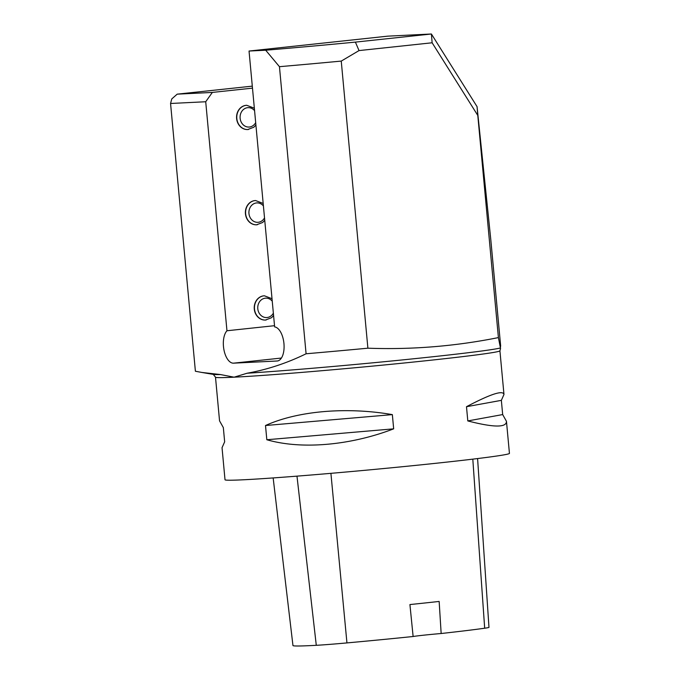 <?xml version="1.0" encoding="UTF-8"?>
<svg xmlns="http://www.w3.org/2000/svg" width="680" height="680" viewBox="0 0 680 680"><rect width="100%" height="100%" fill="white"/><g stroke="black" fill="none" stroke-linecap="round" stroke-linejoin="round"><path stroke-width="1.02" d="M256.657 224.8A12.138 10.566 -92.8 0 1 256.555 224.8A12.138 10.566 -92.8 0 1 245.403 213.197A12.138 10.566 -92.8 0 1 255.357 200.549A12.138 10.566 -92.8 0 1 255.459 200.549M281.418 358.046L233.495 363.162A17.136 8.441 83.9 0 1 224.009 350.149A17.136 8.441 83.9 0 1 226.958 330.76L205.717 101.745L212.339 92.421L177.191 94.154L252.297 86.139M226.958 330.76L274.524 325.686M252.484 88.136L212.339 92.421M265.498 320.05A12.138 10.566 -92.8 0 1 265.396 320.059A12.138 10.566 -92.8 0 1 254.244 308.448A12.138 10.566 -92.8 0 1 264.197 295.808A12.138 10.566 -92.8 0 1 264.299 295.8M247.826 129.54A12.138 10.566 -92.8 0 1 247.715 129.548A12.138 10.566 -92.8 0 1 236.572 117.946A12.138 10.566 -92.8 0 1 246.517 105.298A12.138 10.566 -92.8 0 1 246.627 105.298M213.273 374.382L215.5 377.188L219.547 420.852L223.338 427.601L224.655 441.821L222.037 447.712L225.012 479.774A142.826 3.494 -5.3 0 0 367.548 470.058A142.826 3.494 -5.3 0 0 509.439 453.39L506.464 421.328C506.515 427.72 493.629 427.584 467.806 420.928L466.488 406.708C490.518 394.069 503.013 389.98 503.973 394.459L501.356 400.35L502.673 414.57L506.464 421.328M392.351 414.622L393.669 428.842C350.149 445.544 301.317 449.743 266.824 439.739L265.506 425.519C297.712 410.881 346.536 406.683 392.351 414.622L265.506 425.519M387.812 36.151L431.409 34L355.394 42.109L359.031 50.583L432.131 42.78L477.793 115.439L477.062 106.658L490.748 239.165L500.633 345.746L500.327 348.007A145.358 3.553 174.7 0 1 396.414 360.519A145.358 3.553 174.7 0 1 247.112 373.235C267.317 369.614 286.977 363.128 306.085 353.778L279.454 66.683L265.693 50.218L249.042 51.042L387.812 36.151M265.693 50.218A189.95 4.641 -5.3 0 0 355.394 42.109M477.793 115.439L498.406 337.594C455.226 346.264 411.723 349.8 367.888 348.194L341.25 61.09L359.031 50.583M498.406 337.594L500.548 348.525L499.919 350.803L503.973 394.459M367.888 348.194A207.094 5.058 174.7 0 1 306.085 353.778M247.112 373.235L234.09 377.188L220.464 374.552A145.358 3.553 174.7 0 1 213.299 374.391L201.816 372.445L220.464 374.552M177.191 94.154L171.768 98.923L170.561 103.479L195.398 371.246L201.816 372.445M233.495 363.162L277.091 361.003A17.136 8.441 83.9 0 0 277.329 360.986A17.136 8.441 83.9 0 0 283.985 344.003A17.136 8.441 83.9 0 0 274.635 326.91L249.042 51.042M170.561 103.479L205.717 101.745M279.454 66.683A207.094 5.058 -5.3 0 0 341.25 61.09M477.062 106.658L431.409 34L432.131 42.78M502.673 414.57L467.806 420.928M501.356 400.35L466.488 406.708M393.669 428.842L266.824 439.739M477.589 458.558L488.979 627.368A39.967 0.977 -5.3 0 1 484.679 628.218A144.228 3.528 -5.3 0 1 441.159 633.513L439.152 601.443A145.035 3.544 174.7 0 1 409.921 604.562L413.125 636.505A144.228 3.528 -5.3 0 1 346.945 642.914L330.913 473.331M273.156 477.929L292.961 645.558A144.228 3.528 -5.3 0 0 316.285 645.312A39.967 0.977 -5.3 0 0 346.945 642.914M441.159 633.513A22.848 0.561 -5.3 0 0 413.125 636.505M215.5 377.188A142.826 3.494 -5.3 0 0 234.09 377.188A142.826 3.494 -5.3 0 0 394.23 363.995A142.826 3.494 -5.3 0 0 499.919 350.803M277.559 360.961L277.091 361.003M484.679 628.218L472.804 459.144M316.285 645.312L296.981 476.136M273.36 313.14A9.715 8.449 -92.8 0 1 271.175 315.784A9.715 8.449 -92.8 0 1 259.615 313.846A9.715 8.449 -92.8 0 1 260.584 300.509A9.715 8.449 -92.8 0 1 272.247 301.172M272.017 298.724L264.401 295.791A12.138 10.566 87.2 0 0 254.456 308.44A12.138 10.566 87.2 0 0 265.6 320.042A12.138 10.566 87.2 0 0 266.126 320.008M264.52 217.889A9.715 8.449 -92.8 0 1 262.344 220.532A9.715 8.449 -92.8 0 1 250.775 218.595A9.715 8.449 -92.8 0 1 251.753 205.258A9.715 8.449 -92.8 0 1 263.406 205.921M263.185 203.464L255.57 200.541A12.138 10.566 87.2 0 0 245.616 213.189A12.138 10.566 87.2 0 0 256.768 224.791A12.138 10.566 87.2 0 0 257.286 224.749M255.68 122.638A9.715 8.449 -92.8 0 1 253.504 125.281A9.715 8.449 -92.8 0 1 241.944 123.335A9.715 8.449 -92.8 0 1 242.913 110.007A9.715 8.449 -92.8 0 1 254.575 110.67M254.346 108.213L246.729 105.29A12.138 10.566 87.2 0 0 236.784 117.938A12.138 10.566 87.2 0 0 247.928 129.54A12.138 10.566 87.2 0 0 248.455 129.498M265.396 320.059L271.524 317.721L273.572 315.512M256.555 224.8L262.684 222.471L264.741 220.252M247.715 129.548L253.852 127.211L255.901 125.001"/></g></svg>
